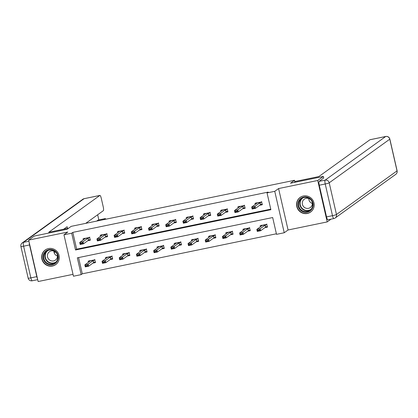 <?xml version="1.0" encoding="UTF-8"?>
<svg xmlns="http://www.w3.org/2000/svg" width="418" height="418" viewBox="0 0 418 418"><rect width="100%" height="100%" fill="white"/><g stroke="black" fill="none" stroke-linecap="round" stroke-linejoin="round"><path stroke-width="0.63" d="M52.49 266.026A9.003 8.736 -125.8 0 0 55.751 264.594A9.003 8.736 -125.8 0 0 58.499 253.778A9.003 8.736 -125.8 0 0 48.488 248.558A9.003 8.736 -125.8 0 0 45.228 249.99A9.003 8.736 -125.8 0 0 42.474 260.806A9.003 8.736 -125.8 0 0 52.49 266.026M307.371 213.462A9.003 8.736 -125.8 0 0 310.637 212.03A9.003 8.736 -125.8 0 0 313.385 201.215A9.003 8.736 -125.8 0 0 303.374 195.995A9.003 8.736 -125.8 0 0 300.108 197.427A9.003 8.736 -125.8 0 0 297.36 208.242A9.003 8.736 -125.8 0 0 307.371 213.462M81.17 274.626L73.453 276.22L63.964 234.785L71.682 233.197L75.527 249.99L270.88 209.705L267.034 192.907L274.751 191.319L284.24 232.748L276.523 234.341L272.677 217.543L77.325 257.833L81.17 274.626L82.294 273.816L276.397 233.787M294.899 181.851L294.544 180.289L71.191 226.352L67.136 229.273L34.281 236.045L28.654 240.099L38.142 281.533L73.025 274.339M331.035 219.157L327.205 221.921L317.717 180.487L278.581 188.56L274.751 191.319M278.581 188.56L288.07 229.989L327.205 221.921M288.07 229.989L284.24 232.748M294.544 180.289L290.489 183.209L323.344 176.433L323.725 178.089M323.344 176.433L317.717 180.487M78.574 257.572L82.294 273.816M264.871 227.664L267.41 227.141L266.768 224.341L260.158 225.704L260.414 226.828M247.67 231.211L250.215 230.684L249.572 227.888L242.957 229.252L243.213 230.37M230.475 234.754L233.014 234.232L232.371 231.431L225.757 232.795L226.018 233.918M213.274 238.302L215.819 237.779L215.176 234.979L208.561 236.342L208.817 237.466M196.079 241.85L198.618 241.327L197.975 238.526L191.36 239.89L191.622 241.014M178.878 245.397L181.422 244.87L180.78 242.074L174.165 243.438L174.421 244.561M161.682 248.945L164.222 248.417L163.579 245.622L156.964 246.986L157.225 248.104M144.482 252.488L147.026 251.965L146.384 249.165L139.769 250.528L140.025 251.652M127.286 256.035L129.826 255.513L129.183 252.712L122.568 254.076L122.829 255.199M110.086 259.583L112.63 259.061L111.987 256.26L105.373 257.624L105.629 258.747M92.89 263.131L95.429 262.603L94.787 259.808L88.172 261.172L88.433 262.295M267.034 192.907L268.163 192.097L72.805 232.387L76.656 249.18L270.754 209.152M259.74 205.269L262.285 204.742L261.642 201.946L255.027 203.31L255.283 204.428M242.544 208.817L245.084 208.289L244.441 205.489L237.826 206.858L238.088 207.976M225.344 212.36L227.888 211.837L227.246 209.037L220.631 210.4L220.887 211.524M208.148 215.907L210.688 215.385L210.045 212.584L203.43 213.948L203.691 215.071M190.948 219.455L193.492 218.933L192.85 216.132L186.235 217.496L186.491 218.619M173.752 223.003L176.291 222.475L175.649 219.68L169.034 221.044L169.295 222.162M156.551 226.546L159.091 226.023L158.453 223.222L151.839 224.586L152.095 225.71M139.356 230.093L141.895 229.571L141.253 226.77L134.638 228.134L134.894 229.257M122.155 233.641L124.695 233.119L124.057 230.318L117.442 231.682L117.698 232.805M104.96 237.189L107.499 236.666L106.856 233.866L100.242 235.229L100.498 236.353M87.759 240.737L90.298 240.209L89.661 237.414L83.046 238.777L83.302 239.895M63.964 234.785L67.794 232.032L28.654 240.099M72.805 232.387L71.682 233.197M76.656 249.18L75.527 249.99M256.276 203.049L256.406 203.623M260.367 204.815L262.211 204.439M261.715 201.607L261.37 202.176L259.959 202.761L255.006 206.33L255.466 208.347L252.159 209.026L251.699 207.014L256.652 203.446L256.203 202.746M254.081 207.553L252.425 207.892L252.503 208.227L254.154 207.887L255.006 206.33L251.699 207.014L252.425 207.892M261.887 204.177L260.419 204.778L255.466 208.347L254.154 207.887M261.83 204.193L262.358 204.407M252.159 209.026L252.503 208.227M261.532 226.018L261.402 225.448M267.342 226.833L265.498 227.214M265.211 225.098L266.496 224.57L261.516 225.6L261.783 225.84L256.83 229.409L260.137 228.724L265.211 225.098L265.67 227.11L266.961 226.587L267.483 226.802L266.961 226.587M266.846 224.001L266.496 224.57M259.207 229.947L257.556 230.287L257.634 230.621L259.285 230.281L260.137 228.724L260.597 230.741L265.67 227.11M259.285 230.281L260.597 230.741L257.289 231.42L256.83 229.409L257.556 230.287M261.516 225.6L261.334 225.14M257.634 230.621L257.289 231.42M300.333 198.822A7.79 7.561 54.2 0 1 311.133 199.49A7.79 7.561 54.2 0 1 310.773 210.379A7.79 7.561 54.2 0 1 299.972 209.705A7.79 7.561 54.2 0 1 300.333 198.822M310.501 209.867A7.21 7.002 -125.8 0 0 311.096 200.097A7.21 7.002 -125.8 0 0 300.829 199.167A7.21 7.002 -125.8 0 0 300.234 208.937A7.21 7.002 -125.8 0 0 310.501 209.867M310.987 199.961A5.136 4.985 -125.8 0 0 303.865 199.522A5.136 4.985 -125.8 0 0 303.442 206.482A5.136 4.985 -125.8 0 0 311.671 200.912M302.172 196.335A8.945 8.684 -125.8 0 0 300.323 197.343A8.945 8.684 -125.8 0 0 299.56 197.965A8.945 8.684 -125.8 0 0 298.818 210.076A8.945 8.684 -125.8 0 0 310.783 211.853A8.945 8.684 -125.8 0 0 311.546 211.231A8.945 8.684 -125.8 0 0 312.319 210.421M312.345 203.482A5.136 4.985 54.2 0 1 308.761 198.508M45.447 251.385A7.79 7.561 54.2 0 1 56.247 252.054A7.79 7.561 54.2 0 1 55.887 262.943A7.79 7.561 54.2 0 1 45.087 262.269A7.79 7.561 54.2 0 1 45.447 251.385M55.615 262.431A7.21 7.002 -125.8 0 0 56.211 252.665A7.21 7.002 -125.8 0 0 45.949 251.73A7.21 7.002 -125.8 0 0 45.348 261.501A7.21 7.002 -125.8 0 0 55.615 262.431M56.101 252.529A5.136 4.985 -125.8 0 0 48.984 252.085A5.136 4.985 -125.8 0 0 48.556 259.045A5.136 4.985 -125.8 0 0 56.785 253.475M47.286 248.898A8.945 8.684 -125.8 0 0 45.437 249.907A8.945 8.684 -125.8 0 0 44.674 250.528A8.945 8.684 -125.8 0 0 43.932 262.64A8.945 8.684 -125.8 0 0 55.897 264.422A8.945 8.684 -125.8 0 0 56.66 263.795A8.945 8.684 -125.8 0 0 57.433 262.985M57.459 256.046A5.136 4.985 54.2 0 1 53.875 251.072M294.026 182.478L295.563 181.37L318.824 176.574L369.935 139.753A3.464 0.763 -101.7 0 1 370.003 139.722A3.464 0.763 -101.7 0 1 370.082 139.722M319.274 185.211L326.531 216.9L332.488 215.672L325.23 183.983L319.274 185.211A3.464 0.763 -101.7 0 1 319.18 181.365L323.689 177.948M327.978 219.774A3.464 0.763 -101.7 0 1 327.905 219.805A3.464 0.763 -101.7 0 1 326.531 216.9M68.672 228.165L48.728 232.277L99.834 195.452L84.07 198.702L23.507 242.341L28.915 241.228M103.748 219.638L105.143 218.63L98.089 220.087A3.464 0.763 -101.7 0 1 98.157 220.056A3.464 0.763 -101.7 0 1 98.235 220.056M105.817 219.21A3.464 0.763 78.3 0 0 105.216 218.598A3.464 0.763 78.3 0 0 105.143 218.63M36.81 276.648L29.553 244.958L23.601 246.186L30.859 277.876L36.81 276.648A3.464 0.763 78.3 0 0 37.526 278.822M85.737 223.348L103.324 210.682A3.464 0.763 78.3 0 0 103.23 206.837L101.281 198.325A3.464 0.763 78.3 0 0 99.907 195.42A3.464 0.763 78.3 0 0 99.834 195.452M98.836 219.915L97.655 214.763M67.512 228.4L67.126 226.718L63.693 229.189M29.208 242.518A3.464 0.763 78.3 0 0 29.553 244.958M54.188 252.853L55.463 251.934M53.938 251.897L54.638 251.396M96.694 221.091L98.089 220.087M239.075 206.596L239.206 207.171M243.166 208.363L245.016 207.981M244.52 205.154L244.169 205.724L242.764 206.309L237.811 209.878L238.27 211.895L234.963 212.574L234.503 210.557L239.457 206.988L239.007 206.288M236.881 211.1L235.229 211.44L235.303 211.774L236.959 211.435L237.811 209.878L234.503 210.557L235.229 211.44M244.687 207.72L243.224 208.326L238.27 211.895L236.959 211.435M244.629 207.741L245.157 207.955M234.963 212.574L235.303 211.774M221.88 210.144L222.01 210.714M225.971 211.91L227.815 211.529M227.319 208.702L226.974 209.272L225.563 209.857L220.61 213.426L221.07 215.437L217.762 216.122L217.303 214.105L222.256 210.536L221.806 209.836M219.685 214.643L218.029 214.988L218.107 215.322L219.758 214.983L220.61 213.426L217.303 214.105L218.029 214.988M227.491 211.268L226.023 211.869L221.07 215.437L219.758 214.983M227.434 211.289L227.962 211.498M217.762 216.122L218.107 215.322M244.337 229.566L244.206 228.991M250.142 230.375L248.297 230.757M248.01 228.646L249.3 228.118L244.321 229.148L244.582 229.388L239.629 232.957L242.936 232.272L248.01 228.646L248.475 230.658L249.818 230.114M249.76 230.135L250.288 230.349M249.645 227.549L249.3 228.118M242.012 233.495L240.355 233.834L240.434 234.169L242.09 233.829L242.936 232.272L243.401 234.289L248.475 230.658M242.09 233.829L243.401 234.289L240.094 234.968L239.629 232.957L240.355 233.834M244.321 229.148L244.133 228.688M240.434 234.169L240.094 234.968M227.136 233.113L227.005 232.539M232.946 233.923L231.102 234.305M230.814 232.189L232.1 231.666L227.12 232.69L227.387 232.93L222.433 236.499L225.741 235.82L230.814 232.189L231.274 234.205L232.565 233.683L233.087 233.897L232.565 233.683M232.45 231.097L232.1 231.666M224.811 237.043L223.16 237.382L223.238 237.717L224.889 237.377L225.741 235.82L226.201 237.837L231.274 234.205M224.889 237.377L226.201 237.837L222.893 238.516L222.433 236.499L223.16 237.382M227.12 232.69L226.937 232.23M223.238 237.717L222.893 238.516M204.679 213.692L204.81 214.262M208.77 215.458L210.62 215.077M210.123 212.245L209.773 212.819L208.368 213.399L203.414 216.968L203.874 218.985L200.567 219.669L200.107 217.653L205.06 214.084L204.611 213.384M202.484 218.191L200.833 218.53L200.906 218.87L202.563 218.525L203.414 216.968L200.107 217.653L200.833 218.53M210.233 214.831L210.761 215.045L210.233 214.831L208.828 215.416L203.874 218.985L202.563 218.525M200.567 219.669L200.906 218.87M187.483 217.24L187.614 217.809M191.575 219.006L193.419 218.624M192.923 215.792L192.578 216.362L191.167 216.947L186.214 220.516L186.674 222.533L183.366 223.217L182.906 221.2L187.86 217.632L187.41 216.932M185.289 221.739L183.633 222.078L183.711 222.418L185.362 222.073L186.214 220.516L182.906 221.2L183.633 222.078M193.095 218.363L191.627 218.964L186.674 222.533L185.362 222.073M193.038 218.379L193.565 218.593M183.366 223.217L183.711 222.418M170.283 220.782L170.413 221.357M174.374 222.548L176.224 222.172M175.727 219.34L175.377 219.91L173.972 220.495L169.018 224.064L169.478 226.081L166.171 226.76L165.711 224.748L170.664 221.179L170.215 220.479M168.088 225.286L166.437 225.626L166.51 225.96L168.167 225.621L169.018 224.064L165.711 224.748L166.437 225.626M175.837 221.927L176.365 222.141L175.837 221.927L174.431 222.512L169.478 226.081L168.167 225.621M166.171 226.76L166.51 225.96M209.94 236.656L209.81 236.086M215.745 237.471L213.901 237.852M213.614 235.736L214.904 235.214L209.925 236.238L210.186 236.478L205.233 240.047L208.54 239.368L213.614 235.736L214.079 237.753L215.422 237.21M215.364 237.225L215.892 237.44M215.249 234.644L214.904 235.214M207.615 240.585L205.959 240.93L206.037 241.264L207.694 240.925L208.54 239.368L209.005 241.379L214.079 237.753M207.694 240.925L209.005 241.379L205.698 242.064L205.233 240.047L205.959 240.93M209.925 236.238L209.737 235.778M206.037 241.264L205.698 242.064M192.74 240.204L192.609 239.634M198.55 241.019L196.706 241.4M196.418 239.284L197.704 238.756L192.724 239.786L192.991 240.026L188.037 243.595L191.345 242.91L196.418 239.284L196.878 241.301L198.169 240.773L198.691 240.987L198.169 240.773M198.054 238.187L197.704 238.756M190.415 244.133L188.764 244.473L188.842 244.812L190.493 244.467L191.345 242.91L191.805 244.927L196.878 241.301M190.493 244.467L191.805 244.927L188.497 245.612L188.037 243.595L188.764 244.473M192.724 239.786L192.541 239.326M188.842 244.812L188.497 245.612M175.544 243.751L175.414 243.182M181.349 244.567L179.505 244.943M179.218 242.832L180.508 242.304L175.529 243.333L175.79 243.574L170.837 247.142L174.144 246.458L179.218 242.832L179.683 244.844L181.025 244.305M180.968 244.321L181.496 244.535M180.853 241.735L180.508 242.304M173.219 247.681L171.563 248.02L171.641 248.355L173.298 248.015L174.144 246.458L174.609 248.475L179.683 244.844M173.298 248.015L174.609 248.475L171.302 249.154L170.837 247.142L171.563 248.02M175.529 243.333L175.341 242.874M171.641 248.355L171.302 249.154M153.087 224.33L153.218 224.905M157.178 226.096L159.023 225.715M158.526 222.888L158.182 223.458L156.771 224.043L151.818 227.611L152.277 229.628L148.97 230.308L148.51 228.291L153.463 224.722L153.014 224.022M150.893 228.834L149.236 229.174L149.315 229.508L150.966 229.168L151.818 227.611L148.51 228.291L149.236 229.174M158.699 225.454L157.231 226.06L152.277 229.628L150.966 229.168M158.641 225.474L159.169 225.689M148.97 230.308L149.315 229.508M158.344 247.299L158.213 246.724M164.154 248.109L162.309 248.491M162.022 246.374L163.307 245.852L158.328 246.881L158.594 247.116L153.641 250.69L156.949 250.006L162.022 246.374L162.482 248.391L163.772 247.869L164.295 248.083L163.772 247.869M163.657 245.282L163.307 245.852M156.018 251.228L154.367 251.568L154.446 251.902L156.097 251.563L156.949 250.006L157.408 252.023L162.482 248.391M156.097 251.563L157.408 252.023L154.101 252.702L153.641 250.69L154.367 251.568M158.328 246.881L158.145 246.421M154.446 251.902L154.101 252.702M135.887 227.878L136.017 228.447M139.978 229.644L141.827 229.263M141.331 226.436L140.981 227.005L139.575 227.591L134.622 231.159L135.082 233.171L131.774 233.855L131.315 231.838L136.268 228.27L135.819 227.57M133.692 232.377L132.041 232.721L132.114 233.056L133.77 232.716L134.622 231.159L131.315 231.838L132.041 232.721M141.441 229.022L141.968 229.231L141.441 229.022L140.035 229.602L135.082 233.171L133.77 232.716M131.774 233.855L132.114 233.056M141.148 250.842L141.018 250.272M146.953 251.657L145.109 252.038M144.821 249.922L146.112 249.4L141.132 250.424L141.394 250.664L136.44 254.233L139.748 253.554L144.821 249.922L145.286 251.939L146.629 251.396M146.572 251.417L147.099 251.631M146.457 248.83L146.112 249.4M138.823 254.776L137.167 255.116L137.245 255.45L138.901 255.111L139.748 253.554L140.213 255.57L145.286 251.939M138.901 255.111L140.213 255.57L136.905 256.25L136.44 254.233L137.167 255.116M141.132 250.424L140.944 249.964M137.245 255.45L136.905 256.25M118.691 231.426L118.822 231.995M122.782 233.192L124.627 232.81M124.13 229.978L123.785 230.553L122.375 231.133L117.421 234.702L117.881 236.719L114.574 237.403L114.114 235.386L119.067 231.818L118.618 231.117M116.497 235.924L114.84 236.264L114.919 236.604L116.57 236.259L117.421 234.702L114.114 235.386L114.84 236.264M124.303 232.549L122.835 233.15L117.881 236.719L116.57 236.259M124.245 232.565L124.773 232.779M114.574 237.403L114.919 236.604M123.947 254.39L123.817 253.82M129.758 255.205L127.913 255.586M127.626 253.47L128.911 252.947L123.932 253.972L124.198 254.212L119.245 257.781L122.552 257.101L127.626 253.47L128.086 255.487L129.376 254.959L129.899 255.173L129.376 254.959M129.261 252.378L128.911 252.947M121.622 258.319L119.971 258.664L120.05 258.998L121.701 258.658L122.552 257.101L123.012 259.113L128.086 255.487M121.701 258.658L123.012 259.113L119.705 259.797L119.245 257.781L119.971 258.664M123.932 253.972L123.749 253.512M120.05 258.998L119.705 259.797M101.49 234.973L101.621 235.543M105.582 236.74L107.426 236.358M106.935 233.526L106.585 234.096L105.179 234.681L100.226 238.25L100.686 240.266L97.378 240.951L96.919 238.934L101.872 235.365L101.422 234.665M99.296 239.472L97.645 239.812L97.718 240.151L99.374 239.807L100.226 238.25L96.919 238.934L97.645 239.812M107.045 236.113L107.572 236.327L107.045 236.113L105.639 236.698L100.686 240.266L99.374 239.807M97.378 240.951L97.718 240.151M106.752 257.937L106.621 257.368M112.557 258.752L110.713 259.134M110.425 257.018L111.716 256.49L106.736 257.519L106.998 257.76L102.044 261.328L105.352 260.644L110.425 257.018L110.89 259.035L112.233 258.491M112.176 258.507L112.703 258.721M112.061 255.92L111.716 256.49M104.427 261.867L102.771 262.206L102.849 262.546L104.5 262.201L105.352 260.644L105.817 262.661L110.89 259.035M104.5 262.201L105.817 262.661L102.509 263.345L102.044 261.328L102.771 262.206M106.736 257.519L106.548 257.06M102.849 262.546L102.509 263.345M84.295 238.516L84.426 239.091M88.386 240.282L90.231 239.906M89.734 237.074L89.389 237.643L87.979 238.229L83.025 241.797L83.485 243.814L80.178 244.493L79.718 242.482L84.671 238.913L84.222 238.213M82.1 243.02L80.444 243.36L80.522 243.694L82.174 243.354L83.025 241.797L79.718 242.482L80.444 243.36M89.907 239.645L88.438 240.245L83.485 243.814L82.174 243.354M89.849 239.66L90.377 239.875M80.178 244.493L80.522 243.694M89.551 261.485L89.421 260.916M95.361 262.3L93.517 262.676M93.23 260.566L94.515 260.038L89.536 261.067L89.802 261.307L84.849 264.876L88.156 264.192L93.23 260.566L93.689 262.577L94.98 262.055L95.503 262.269L94.98 262.055M94.865 259.468L94.515 260.038M87.226 265.414L85.575 265.754L85.648 266.088L87.305 265.749L88.156 264.192L88.616 266.209L93.689 262.577M87.305 265.749L88.616 266.209L85.309 266.888L84.849 264.876L85.575 265.754M89.536 261.067L89.353 260.607M85.648 266.088L85.309 266.888M259.959 202.761L260.419 204.778M260.08 202.704L260.539 204.715M261.37 202.176L256.391 203.205M265.55 227.173L265.09 225.156M310.443 209.914A7.21 7.002 54.2 0 1 302.057 198.273M303.04 197.813A6.975 6.772 -125.8 0 0 301.765 207.95A6.975 6.772 -125.8 0 0 311.196 209.131M55.563 262.478A7.21 7.002 54.2 0 1 47.171 250.837M48.159 250.377A6.975 6.772 -125.8 0 0 46.879 260.513A6.975 6.772 -125.8 0 0 56.31 261.694M319.18 181.365L325.136 180.137L385.699 136.498A3.464 3.36 -125.8 0 1 389.775 139.178L329.212 182.812L336.469 214.502L397.032 170.868L389.775 139.178A3.464 0.334 -12.9 0 0 389.842 139.084L397.1 170.774A3.464 0.334 167.1 0 1 397.032 170.868A3.464 3.36 -125.8 0 1 395.747 174.358A3.464 3.464 0 0 0 397.1 170.774M385.856 136.472A3.464 0.763 78.3 0 0 385.767 136.467A3.464 0.763 78.3 0 0 385.699 136.498L369.935 139.753M325.136 180.137A3.464 0.763 78.3 0 0 325.23 183.983A3.464 0.334 167.1 0 0 329.212 182.812A3.464 3.36 -125.8 0 0 325.136 180.137M333.93 218.546A3.464 3.36 -125.8 0 0 336.469 214.502A3.464 0.334 -12.9 0 1 332.488 215.672A3.464 0.763 78.3 0 0 333.862 218.577A3.464 0.763 78.3 0 0 333.93 218.546M99.907 195.42L84.138 198.67A3.464 3.464 0 0 0 82.816 199.255A3.464 3.36 -125.8 0 1 84.07 198.702A3.464 0.763 -101.7 0 1 84.138 198.67A3.464 0.763 -101.7 0 1 84.217 198.675M32.301 280.75A3.464 0.763 -101.7 0 1 32.233 280.781A3.464 0.763 -101.7 0 1 30.859 277.876A3.464 0.334 -12.9 0 1 28.158 278.163A3.464 3.464 0 0 0 32.233 280.781L37.714 279.647M22.253 242.889A3.464 3.464 0 0 0 20.9 246.474A3.464 0.334 167.1 0 0 23.601 246.186A3.464 0.763 -101.7 0 1 23.507 242.341A3.464 3.36 -125.8 0 0 22.253 242.889L82.816 199.255M242.764 206.309L243.224 208.326M242.884 206.246L243.344 208.263M244.169 205.724L239.19 206.753M225.563 209.857L226.023 211.869M225.683 209.794L226.143 211.811M226.974 209.272L221.995 210.296M248.355 230.72L247.89 228.703M231.154 234.268L230.694 232.251M208.368 213.399L208.828 215.416M208.488 213.342L208.948 215.359M209.773 212.819L204.794 213.844M191.167 216.947L191.627 218.964M191.287 216.89L191.747 218.907M192.578 216.362L187.598 217.391M173.972 220.495L174.431 222.512M174.092 220.438L174.552 222.449M175.377 219.91L170.398 220.939M213.959 237.811L213.493 235.799M196.758 241.358L196.298 239.342M179.562 244.906L179.097 242.889M156.771 224.043L157.231 226.06M156.891 223.98L157.351 225.997M158.182 223.458L153.202 224.487M162.362 248.454L161.902 246.437M139.575 227.591L140.035 229.602M139.696 227.528L140.155 229.545M140.981 227.005L136.002 228.029M145.166 251.997L144.701 249.985M122.375 231.133L122.835 233.15M122.495 231.076L122.955 233.092M123.785 230.553L118.806 231.577M127.965 255.544L127.506 253.533M105.179 234.681L105.639 236.698M105.299 234.623L105.759 236.64M106.585 234.096L101.605 235.125M110.77 259.092L110.305 257.075M87.979 238.229L88.438 240.245M88.099 238.171L88.559 240.183M89.389 237.643L84.41 238.673M93.569 262.64L93.109 260.623M310.783 211.853L311.405 211.409M300.323 197.343L300.944 196.894M55.897 264.422L56.519 263.972M45.437 249.907L46.058 249.457M370.003 139.722L385.767 136.467A3.464 3.464 0 0 1 389.842 139.084M327.905 219.805L333.862 218.577A3.464 3.464 0 0 0 335.184 217.992L395.747 174.358M28.158 278.163L20.9 246.474M105.216 218.598L98.157 220.056"/></g></svg>
